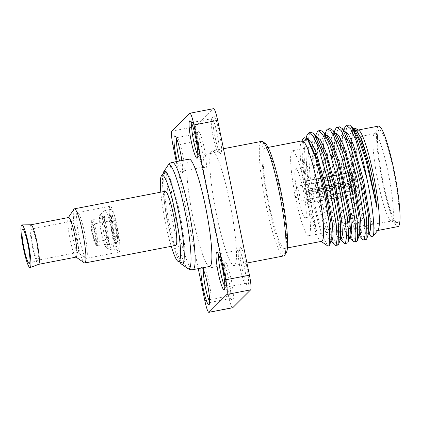 <?xml version="1.0" encoding="UTF-8"?>
<svg xmlns="http://www.w3.org/2000/svg" width="421" height="421" viewBox="0 0 421 421"><rect width="100%" height="100%" fill="white"/><g stroke="black" fill="none" stroke-linecap="round" stroke-linejoin="round"><path stroke-width="0.32" stroke-dasharray="2.1 1.58" d="M286.269 252.763A56.219 7.436 79.1 0 1 285.996 253.1A56.219 7.436 79.1 0 1 268.409 204.559A56.219 7.436 79.1 0 1 263.478 143.393A56.219 7.436 79.1 0 1 265.151 143.356M264.483 148.308A51.178 6.768 -100.9 0 0 268.53 201.764A51.178 6.768 -100.9 0 0 284.433 248.501A51.178 6.768 -100.9 0 0 284.985 248.185A51.178 6.768 -100.9 0 0 280.944 194.728A51.178 6.768 -100.9 0 0 265.035 147.997A51.178 6.768 -100.9 0 0 264.483 148.308M283.728 255.926A58.34 7.715 79.1 0 1 265.593 202.654A58.34 7.715 79.1 0 1 260.983 141.719A58.34 7.715 79.1 0 1 261.615 141.361M234.802 265.135A58.34 7.715 79.1 0 1 234.176 265.488A58.34 7.715 79.1 0 1 216.041 212.216A58.34 7.715 79.1 0 1 211.431 151.286A58.34 7.715 -100.9 0 1 212.063 150.929A58.34 7.715 -100.9 0 1 230.198 204.201A58.34 7.715 -100.9 0 1 234.802 265.135M232.639 307.762A13.472 1.784 79.1 0 1 228.566 296.042L196.786 141.209A13.472 1.784 79.1 0 1 195.602 126.553L213.452 108.739A13.472 1.784 79.1 0 1 213.6 108.66M219.352 132.783A19.092 2.526 -100.9 0 0 213.289 116.412A19.092 2.526 -100.9 0 0 215.057 137.067A19.092 2.526 -100.9 0 0 220.462 153.57A19.092 2.526 -100.9 0 0 219.352 132.783M242.038 268.514A19.092 2.526 -100.9 0 0 247.443 285.012A19.092 2.526 -100.9 0 0 246.332 264.23A19.092 2.526 -100.9 0 0 240.27 247.853A19.092 2.526 -100.9 0 0 242.038 268.514M226.882 283.633A19.092 2.526 -100.9 0 0 232.287 300.136A19.092 2.526 -100.9 0 0 231.182 279.349A19.092 2.526 -100.9 0 0 225.114 262.978A19.092 2.526 -100.9 0 0 226.882 283.633M199.901 152.191A19.092 2.526 -100.9 0 0 205.306 168.689A19.092 2.526 -100.9 0 0 204.196 147.903A19.092 2.526 -100.9 0 0 198.133 131.531A19.092 2.526 -100.9 0 0 199.901 152.191M176.288 161.611L198.259 268.64M189.024 159.154A54.625 7.225 -100.9 0 0 188.434 159.491A54.625 7.225 79.1 0 0 192.75 216.547A54.625 7.225 79.1 0 0 209.726 266.43M201.154 268.082A19.092 2.526 79.1 0 1 202.033 267.43A19.092 2.526 79.1 0 1 202.433 267.835M181.867 160.538A19.092 2.526 79.1 0 1 182.225 173.147A19.092 2.526 79.1 0 1 177.199 161.438M162.853 174.362A47.394 6.268 -100.9 0 0 168.047 223.13A47.394 6.268 79.1 0 0 179.778 262.051M165.174 172.326A46.347 6.131 -100.9 0 0 169.184 222.814A46.347 6.131 -100.9 0 0 182.688 263.078M183.472 263.004A46.347 6.131 -100.9 0 0 183.903 262.557A46.347 6.131 -100.9 0 0 179.609 212.41A46.347 6.131 -100.9 0 0 166.495 172.357A46.347 6.131 -100.9 0 0 165.927 172.105M160.785 192.15A44.021 5.82 -100.9 0 0 165.516 223.309A44.021 5.82 -100.9 0 0 171.242 246.306M165.243 191.292A27.581 3.647 -100.9 0 0 167.369 221.467A27.581 3.647 -100.9 0 0 175.694 245.448M73.964 209.158A27.581 3.647 -100.9 0 0 76.522 238.996A27.581 3.647 -100.9 0 0 84.326 262.83M76.217 257.084A20.155 2.663 -100.9 0 1 75.833 256.978A20.155 2.663 -100.9 0 1 70.128 239.56A20.155 2.663 79.1 0 1 68.265 217.752A20.155 2.663 79.1 0 1 68.581 217.51M30.97 224.772A20.155 2.663 -100.9 0 0 30.907 224.782A20.155 2.663 -100.9 0 0 32.459 246.832A20.155 2.663 -100.9 0 0 38.543 264.356L38.574 264.351M32.933 246.353A15.909 2.105 -100.9 0 0 37.737 260.189A15.909 2.105 -100.9 0 0 37.785 260.178A15.909 2.105 -100.9 0 0 36.516 242.78A15.909 2.105 -100.9 0 0 31.759 228.94A15.909 2.105 -100.9 0 0 31.707 228.945A15.909 2.105 -100.9 0 0 32.933 246.353M76.633 235.039A15.909 2.105 -100.9 0 0 71.828 221.204A15.909 2.105 -100.9 0 0 71.575 221.404A15.909 2.105 -100.9 0 0 73.049 238.612A15.909 2.105 -100.9 0 0 77.548 252.358A15.909 2.105 -100.9 0 0 77.853 252.447A15.909 2.105 -100.9 0 0 76.633 235.039M79.343 238.07A23.334 3.084 -100.9 0 0 85.937 258.231A23.334 3.084 -100.9 0 0 86.389 258.362A23.334 3.084 -100.9 0 0 84.589 232.834A23.334 3.084 79.1 0 0 77.543 212.537A23.334 3.084 79.1 0 0 77.175 212.826A23.334 3.084 79.1 0 0 79.343 238.07M117.175 226.545A23.334 3.084 -100.9 0 0 110.128 206.248A23.334 3.084 -100.9 0 0 111.928 231.782A23.334 3.084 -100.9 0 0 118.975 252.074A23.334 3.084 -100.9 0 0 117.175 226.545M112.286 231.424A20.155 2.663 -100.9 0 0 118.369 248.948A20.155 2.663 -100.9 0 0 116.817 226.898A20.155 2.663 -100.9 0 0 110.734 209.374A20.155 2.663 -100.9 0 0 112.286 231.424M106.466 232.55A20.155 2.663 -100.9 0 0 112.339 250.053A20.155 2.663 -100.9 0 0 112.549 250.074A20.155 2.663 -100.9 0 0 110.997 228.024A20.155 2.663 -100.9 0 0 104.913 210.495A20.155 2.663 -100.9 0 0 104.724 210.595A20.155 2.663 -100.9 0 0 106.466 232.55M105.276 229.413A16.972 2.247 -100.9 0 0 99.993 214.742A16.972 2.247 -100.9 0 0 101.456 233.223A16.972 2.247 -100.9 0 0 106.402 247.969A16.972 2.247 -100.9 0 0 105.276 229.413M105.218 229.477A16.44 2.173 79.1 0 1 106.739 247.264A16.44 2.173 79.1 0 1 101.519 233.166A16.44 2.173 79.1 0 1 100.566 215.268A16.44 2.173 79.1 0 1 105.218 229.477M107.045 229.313A14.319 1.895 79.1 0 1 108.371 244.806A14.319 1.895 79.1 0 1 108.144 244.98A14.319 1.895 79.1 0 1 103.819 232.529A14.319 1.895 79.1 0 1 102.719 216.862A14.319 1.895 79.1 0 1 102.992 216.941A14.319 1.895 79.1 0 1 107.045 229.313M116.164 227.556A14.319 1.895 -100.9 0 0 111.839 215.105A14.319 1.895 -100.9 0 0 112.939 230.771A14.319 1.895 -100.9 0 0 117.264 243.222A14.319 1.895 -100.9 0 0 116.164 227.556M111.897 216.226A13.256 1.752 79.1 0 1 112.039 216.141A13.256 1.752 79.1 0 1 116.159 228.25A13.256 1.752 79.1 0 1 117.206 242.101A13.256 1.752 79.1 0 1 117.064 242.18A13.256 1.752 79.1 0 1 112.944 230.071A13.256 1.752 79.1 0 1 111.897 216.226M92.041 220.057A13.256 1.752 79.1 0 1 92.183 219.978A13.256 1.752 79.1 0 1 96.304 232.082A13.256 1.752 79.1 0 1 97.351 245.932A13.256 1.752 79.1 0 1 97.209 246.011A13.256 1.752 79.1 0 1 96.956 245.943A13.256 1.752 79.1 0 1 92.973 233.329A13.256 1.752 79.1 0 1 91.978 220.136A13.256 1.752 79.1 0 1 92.041 220.057M96.109 245.096A12.198 1.616 79.1 0 1 95.741 245.106A12.198 1.616 79.1 0 1 92.078 233.497A12.198 1.616 79.1 0 1 91.162 221.362A12.198 1.616 79.1 0 1 91.22 221.293A12.198 1.616 79.1 0 1 95.035 231.824A12.198 1.616 79.1 0 1 96.109 245.096M95.372 242.049A9.015 1.195 -100.9 0 1 92.567 233.813A9.015 1.195 -100.9 0 1 91.857 224.398A9.015 1.195 79.1 0 1 91.957 224.34A9.015 1.195 79.1 0 1 94.757 232.576A9.015 1.195 79.1 0 1 95.467 241.991A9.015 1.195 -100.9 0 1 95.372 242.049L116.259 238.012A9.015 1.195 79.1 0 1 113.459 229.782A9.015 1.195 79.1 0 1 112.744 220.367A9.015 1.195 79.1 0 1 112.844 220.309A9.015 1.195 79.1 0 1 115.643 228.545A9.015 1.195 79.1 0 1 116.359 237.96A9.015 1.195 79.1 0 1 116.259 238.012M191.765 123.5A16.972 2.247 79.1 0 1 192.308 122.448A16.972 2.247 79.1 0 1 192.634 122.537A16.972 2.247 79.1 0 1 197.433 137.204A16.972 2.247 79.1 0 1 199.007 155.57A16.972 2.247 79.1 0 1 198.744 155.775A16.972 2.247 79.1 0 1 197.844 154.996M213.231 137.23A16.972 2.247 -100.9 0 0 218.036 151.897A16.972 2.247 -100.9 0 0 218.357 151.986A16.972 2.247 -100.9 0 0 217.052 133.42A16.972 2.247 -100.9 0 0 211.926 118.659A16.972 2.247 -100.9 0 0 211.658 118.864A16.972 2.247 -100.9 0 0 213.231 137.23M218.746 254.942A16.972 2.247 79.1 0 1 219.294 253.889A16.972 2.247 79.1 0 1 219.615 253.984A16.972 2.247 79.1 0 1 224.419 268.651A16.972 2.247 79.1 0 1 225.988 287.011A16.972 2.247 79.1 0 1 225.724 287.217A16.972 2.247 79.1 0 1 224.83 286.443M240.212 268.672A16.972 2.247 -100.9 0 0 245.017 283.338A16.972 2.247 -100.9 0 0 245.338 283.433A16.972 2.247 -100.9 0 0 244.033 264.862A16.972 2.247 -100.9 0 0 238.907 250.106A16.972 2.247 -100.9 0 0 238.639 250.311A16.972 2.247 -100.9 0 0 240.212 268.672M203.596 270.066A16.972 2.247 79.1 0 1 204.138 269.014A16.972 2.247 79.1 0 1 204.459 269.103A16.972 2.247 79.1 0 1 209.263 283.77A16.972 2.247 79.1 0 1 210.832 302.136A16.972 2.247 79.1 0 1 210.568 302.341A16.972 2.247 79.1 0 1 209.674 301.562M225.056 283.796A16.972 2.247 -100.9 0 0 229.861 298.463A16.972 2.247 -100.9 0 0 230.182 298.552A16.972 2.247 -100.9 0 0 228.877 279.986A16.972 2.247 -100.9 0 0 223.751 265.225A16.972 2.247 -100.9 0 0 223.488 265.43A16.972 2.247 -100.9 0 0 225.056 283.796M176.609 138.62A16.972 2.247 79.1 0 1 177.157 137.567A16.972 2.247 79.1 0 1 177.478 137.662A16.972 2.247 79.1 0 1 182.282 152.328A16.972 2.247 79.1 0 1 183.851 170.689A16.972 2.247 79.1 0 1 183.588 170.894A16.972 2.247 79.1 0 1 179.562 160.98M198.075 152.349A16.972 2.247 -100.9 0 0 202.88 167.016A16.972 2.247 -100.9 0 0 203.201 167.111A16.972 2.247 -100.9 0 0 201.896 148.539A16.972 2.247 -100.9 0 0 196.77 133.783A16.972 2.247 -100.9 0 0 196.507 133.989A16.972 2.247 -100.9 0 0 198.075 152.349M302.199 140.825A51.178 6.768 79.1 0 0 301.647 141.135A51.178 6.768 -100.9 0 0 301.399 141.445A51.178 6.768 -100.9 0 0 305.251 192.355A51.178 6.768 -100.9 0 0 320.623 241.049A51.178 6.768 -100.9 0 0 321.597 241.328M303.973 137.635C300.515 140.63 301.799 164.916 306.309 190.545A52.778 6.978 -100.9 0 0 316.687 231.25C312.866 217.062 307.525 185.824 306.325 161.48A57.914 7.657 -100.9 0 0 323.181 237.344L327.801 245.996M327.217 136.504L324.48 134.894L322.033 139.456L321.391 151.228L325.286 188.487L333.195 224.967L337 235.886L339.8 239.444L340.61 238.391M317.855 138.314L315.118 136.699L312.671 141.267L312.029 153.044L315.924 190.303L323.833 226.782L327.638 237.702L330.438 241.249L331.243 240.196M308.488 140.119L305.751 138.509L303.336 142.914L302.657 154.286L306.309 190.545M320.623 130.405L319.865 130.789L317.702 137.383L317.439 151.171L322.165 191.718L330.785 230.055L334.869 241.38L337.889 245.043M323.181 237.344L315.845 209.437L309.888 173.836L307.993 144.298L308.988 135.588L311.256 132.215M324.48 134.894L325.822 134.636L323.886 137.146L323.023 157.749L327.064 190.85L333.842 222.251L340.005 238.507L341.142 239.181M315.118 136.699L316.46 136.441L314.519 138.956L313.656 159.559L317.702 192.65L324.48 224.051L330.638 240.312L331.78 240.991M305.751 138.509L307.093 138.246L305.157 140.761L304.041 156.023L306.288 181.025L316.687 231.25M306.946 135.325L305.725 145.361L306.325 161.48M334.327 244.696L327.449 226.724L319.923 192.218L315.424 155.97L316.308 133.515M343.694 242.891L336.816 224.925L329.29 190.418L324.786 154.165L325.675 131.71M365.986 239.617L363.891 237.718L361.134 231.508M359.818 227.666L352.682 199.212L347.104 164.59L345.473 136.425L346.494 128.184L348.714 124.984M339.352 126.795L338.595 127.174L336.432 133.767L336.168 147.555L340.894 188.103L349.514 226.44L353.598 237.77L356.619 241.428M329.985 128.6L329.227 128.979L327.07 135.573L326.807 149.366L331.527 189.908L340.152 228.245L344.236 239.575L347.257 243.233M355.313 131.084L352.577 129.468L350.13 134.031L349.488 145.803L353.382 183.061L361.292 219.546L365.096 230.466L367.896 234.018L368.701 232.971M345.941 132.889L343.21 131.278L340.41 138.33M340.215 140.803L341.547 167.1L346.757 199.849L353.424 226.203L356.35 233.529L358.529 235.828L359.339 234.776M336.584 134.699L333.848 133.083L331.401 137.646L330.759 149.423L334.653 186.682L342.562 223.167L346.367 234.087L349.167 237.633L349.972 236.586M349.914 125.295L349.067 124.958M344.404 128.095L343.515 150.544L348.02 186.792L355.545 221.299L362.418 239.275M377.711 230.498L377.342 230.566A51.178 6.768 -100.9 0 1 361.439 183.835A51.178 6.768 -100.9 0 1 357.392 130.378A51.178 6.768 79.1 0 1 357.945 130.063A51.178 6.768 79.1 0 1 358.745 130.231M378.021 230.113A51.178 6.768 79.1 0 1 377.895 230.255A51.178 6.768 -100.9 0 1 377.342 230.566M370.69 236.165L363.723 218.515L356.261 185.408L351.772 151.128L352.435 130.336L353.277 128.663M352.577 129.473L353.919 129.21L351.977 131.726L351.114 152.328L355.161 185.424L361.939 216.831L368.101 233.087L369.201 233.766M343.21 131.278L344.552 131.02L342.615 133.531L341.752 154.133L345.794 187.224L352.572 218.625L358.734 234.892L359.871 235.571M333.848 133.083L335.19 132.826L333.248 135.341L332.385 155.949L336.432 189.045L343.21 220.446L349.372 236.702L350.472 237.381M353.056 241.086L346.199 223.183L338.684 188.782L334.163 152.57L335.005 130.005M378.595 126.079A51.178 6.768 79.1 0 0 378.042 126.389A51.178 6.768 -100.9 0 0 382.084 179.846A51.178 6.768 -100.9 0 0 397.992 226.582M378.837 130.273A47.199 6.241 -100.9 0 0 382.263 178.03A47.199 6.241 -100.9 0 0 396.808 222.651A47.199 6.241 -100.9 0 0 397.745 222.388A47.199 6.241 79.1 0 0 393.709 171.547A47.199 6.241 79.1 0 0 378.958 130.168A47.199 6.241 79.1 0 0 378.837 130.273M374.322 133.757A44.547 5.894 79.1 0 0 374.206 133.857A44.547 5.894 -100.9 0 0 377.437 178.93A44.547 5.894 -100.9 0 0 391.167 221.046A44.547 5.894 -100.9 0 0 391.562 221.072A44.547 5.894 -100.9 0 0 392.056 220.799A44.547 5.894 79.1 0 0 388.525 174.22A44.547 5.894 79.1 0 0 374.674 133.589A44.547 5.894 79.1 0 0 374.322 133.757L378.958 130.168M308.725 235.707A43.226 5.715 -100.9 0 1 295.289 196.191A43.226 5.715 -100.9 0 1 291.885 151.092A43.226 5.715 79.1 0 1 292.342 150.829A43.226 5.715 79.1 0 1 305.778 190.25A43.226 5.715 79.1 0 1 309.203 235.444A43.226 5.715 -100.9 0 1 308.725 235.707L391.562 221.072M295.553 168.942A24.928 3.294 -100.9 0 0 297.521 194.981A24.928 3.294 -100.9 0 0 305.267 217.741A24.928 3.294 -100.9 0 0 305.535 217.589A24.928 3.294 -100.9 0 0 303.567 191.555A24.928 3.294 -100.9 0 0 295.821 168.789A24.928 3.294 -100.9 0 0 295.553 168.942M348.677 158.591A24.928 3.294 79.1 0 0 348.409 158.743A24.928 3.294 -100.9 0 0 350.377 184.777A24.928 3.294 -100.9 0 0 358.124 207.537A24.928 3.294 -100.9 0 0 358.392 207.385A24.928 3.294 79.1 0 0 356.424 181.351A24.928 3.294 79.1 0 0 348.677 158.591L295.821 168.789M351.288 172.131A11.135 1.473 79.1 0 0 351.167 172.2A11.135 1.473 -100.9 0 0 352.051 183.83A11.135 1.473 -100.9 0 0 355.508 194.002A11.135 1.473 -100.9 0 0 355.629 193.934A11.135 1.473 79.1 0 0 354.75 182.298A11.135 1.473 79.1 0 0 351.288 172.131L305.451 180.977A11.135 1.473 -100.9 0 0 305.33 181.046A11.135 1.473 -100.9 0 0 305.178 181.335L349.567 172.768A11.135 1.473 -100.9 0 0 350.393 183.03L306.004 191.597L306.414 191.187L349.467 182.877L350.714 182.709L350.393 183.03M309.593 202.843A11.135 1.473 -100.9 0 0 309.672 202.848A11.135 1.473 -100.9 0 0 309.793 202.78A11.135 1.473 -100.9 0 0 309.951 202.49L309.219 198.917A7.531 0.995 79.1 0 1 308.993 199.307A7.531 0.995 79.1 0 1 308.861 199.27L351.909 190.966L353.414 191.497L353.982 194.276L309.593 202.843L308.861 199.27M351.035 186.135L306.641 194.702L307.056 194.291L350.104 185.982L351.351 185.814L351.035 186.135A11.135 1.473 -100.9 0 0 353.982 194.276M306.641 194.702A11.135 1.473 79.1 0 1 306.004 191.597M305.178 181.335L305.909 184.908L348.956 176.599L350.14 175.546A8.325 1.1 -100.9 0 0 350.714 182.709M350.14 175.546L349.567 172.768M307.056 194.291A7.531 0.995 79.1 0 1 306.714 192.755A7.531 0.995 79.1 0 1 306.414 191.187M351.351 185.814A8.325 1.1 -100.9 0 0 353.414 191.497M309.219 198.917L352.266 190.608L353.772 191.139L354.34 193.923A11.135 1.473 -100.9 0 0 353.514 183.661L309.125 192.229L308.709 192.639L351.761 184.33L353.514 183.661M354.34 193.923L309.951 202.49M352.877 180.551L308.482 189.118L308.072 189.534L351.119 181.225L352.877 180.551A11.135 1.473 -100.9 0 0 349.925 172.41L305.535 180.977A11.135 1.473 -100.9 0 0 305.451 180.977M308.482 189.118A11.135 1.473 79.1 0 1 309.125 192.229M353.772 191.139A8.325 1.1 -100.9 0 0 353.193 183.977M308.072 189.534A7.531 0.995 79.1 0 1 308.409 191.066A7.531 0.995 79.1 0 1 308.709 192.639M349.925 172.41L350.498 175.189L349.314 176.241L306.267 184.551L305.535 180.977M352.556 180.872A8.325 1.1 -100.9 0 0 350.498 175.189M305.909 184.908A7.531 0.995 79.1 0 1 306.135 184.514A7.531 0.995 79.1 0 1 306.267 184.551M348.956 176.599A7.531 0.995 -100.9 0 0 349.467 182.877M351.119 181.225A7.531 0.995 -100.9 0 0 349.314 176.241M296.663 186.535L293.869 194.555L299.447 200.954A7.531 0.995 -100.9 0 1 297.426 194.549A7.531 0.995 79.1 0 1 296.663 186.535A7.531 0.995 79.1 0 1 296.847 186.308A7.531 0.995 79.1 0 1 299.12 192.86A7.531 0.995 -100.9 0 1 299.699 201.101L308.993 199.307M350.104 185.982A7.531 0.995 -100.9 0 0 351.909 190.966M352.266 190.608A7.531 0.995 -100.9 0 0 351.761 184.33M204.827 300.626L228.566 296.042M173.042 145.792L196.786 141.209M171.857 131.136L195.602 126.553M189.713 113.323L213.452 108.739M172.252 162.39A54.625 7.225 -100.9 0 0 176.462 222.162A54.625 7.225 79.1 0 0 192.96 269.666M187.913 268.535A53.035 7.015 79.1 0 1 172.905 222.704A53.035 7.015 -100.9 0 1 167.99 165.316M246.948 263.025L234.176 265.488M223.488 148.724L212.063 150.929M183.903 262.557L183.098 263.767M166.495 172.357L165.3 171.531M37.785 260.178L29.312 263.435M31.759 228.94L22.681 229.071M71.828 221.204L31.707 228.945M77.853 252.447L37.737 260.189M77.548 252.358L85.937 258.231M71.575 221.404L77.175 212.826M110.128 206.248L77.543 212.537M118.975 252.074L86.389 258.362M118.369 248.948L112.549 250.074M110.734 209.374L104.913 210.495M99.993 214.742L104.724 210.595M106.402 247.969L112.339 250.053M108.371 244.806L106.739 247.264M102.992 216.941L100.566 215.268M111.839 215.105L102.719 216.862M117.264 243.222L108.144 244.98M92.183 219.978L112.039 216.141M97.209 246.011L117.064 242.18M95.741 245.106L96.956 245.943M91.162 221.362L91.978 220.136M91.957 224.34L112.844 220.309M192.634 122.537L190.208 120.864M199.007 155.57L197.375 158.022M198.744 155.775L218.357 151.986M192.308 122.448L211.926 118.659M211.658 118.864L213.289 116.412M218.036 151.897L220.462 153.57M219.615 253.984L217.189 252.311M225.988 287.011L224.361 289.469M225.724 287.217L245.338 283.433M219.294 253.889L238.907 250.106M238.639 250.311L240.27 247.853M245.017 283.338L247.443 285.012M204.459 269.103L202.033 267.43M210.832 302.136L209.205 304.588M210.568 302.341L230.182 298.552M204.138 269.014L223.751 265.225M223.488 265.43L225.114 262.978M229.861 298.463L232.287 300.136M177.478 137.662L175.052 135.988M183.851 170.689L182.225 173.147M183.588 170.894L203.201 167.111M177.157 137.567L196.77 133.783M196.507 133.989L198.133 131.531M202.88 167.016L205.306 168.689M287.454 247.916L284.433 248.501M268.056 147.413L265.035 147.997M320.623 241.049L321.155 241.412M301.399 141.445L301.757 140.909M340.294 239.349L339.8 239.444M330.927 241.154L330.438 241.249M306.193 137.614L305.157 140.761M331.285 241.086L330.638 240.312M315.608 135.646L314.519 138.956M340.652 239.275L340.005 238.507M324.975 133.841L323.886 137.146M343.704 130.226L342.615 133.531M359.381 235.665L358.734 234.892M368.749 233.855L368.101 233.087M352.435 130.336L351.977 131.726M333.248 135.341L334.337 132.031M349.372 236.702L350.014 237.47M367.896 234.018L368.391 233.923M358.529 235.828L359.024 235.734M349.167 237.633L349.662 237.539M358.318 129.994L357.945 130.063M391.167 221.046L396.808 222.651M292.342 150.829L374.674 133.589M358.124 207.537L305.267 217.741M355.508 194.002L309.672 202.848M296.847 186.308L306.135 184.514"/><path stroke-width="0.63" d="M223.488 148.724L261.615 141.361A58.34 7.715 79.1 0 1 262.725 141.682L265.151 143.356A56.219 7.436 79.1 0 1 282.033 196.839A56.219 7.436 79.1 0 1 286.269 252.763L284.638 255.221A58.34 7.715 79.1 0 1 284.354 255.568A58.34 7.715 79.1 0 1 283.728 255.926L246.948 263.025M262.725 141.682A58.34 7.715 79.1 0 1 280.244 197.181A58.34 7.715 79.1 0 1 284.638 255.221M209.037 312.261L232.781 307.677A13.472 1.784 79.1 0 1 232.639 307.762L208.895 312.34A13.472 1.784 -100.9 0 0 209.037 312.261L226.893 294.447A13.472 1.784 -100.9 0 0 225.709 279.791L193.923 124.958A13.472 1.784 -100.9 0 0 189.855 113.238A13.472 1.784 -100.9 0 0 189.713 113.323L171.857 131.136A13.472 1.784 -100.9 0 0 173.042 145.792L176.288 161.611M232.781 307.677L250.632 289.864A13.472 1.784 79.1 0 0 249.453 275.208L217.668 120.374A13.472 1.784 79.1 0 0 213.6 108.66L189.855 113.238M198.259 268.64L204.827 300.626A13.472 1.784 -100.9 0 0 208.895 312.34M192.96 269.666L209.726 266.43A54.625 7.225 79.1 0 0 210.316 266.093A54.625 7.225 -100.9 0 0 206.001 209.037A54.625 7.225 -100.9 0 0 189.024 159.154L172.252 162.39C170.568 162.701 169.147 163.68 167.99 165.316A53.035 7.015 -100.9 0 1 184.835 210.795A53.035 7.015 79.1 0 1 187.913 268.535C189.539 269.614 191.223 269.993 192.96 269.666A54.625 7.225 79.1 0 0 188.75 209.895A54.625 7.225 -100.9 0 0 172.252 162.39M191.313 141.651A19.092 2.526 79.1 0 1 190.208 120.864A19.092 2.526 79.1 0 1 195.607 137.367A19.092 2.526 79.1 0 1 197.375 158.022A19.092 2.526 79.1 0 1 191.313 141.651M218.294 273.097A19.092 2.526 79.1 0 1 217.189 252.311A19.092 2.526 79.1 0 1 222.593 268.808A19.092 2.526 79.1 0 1 224.361 289.469A19.092 2.526 79.1 0 1 218.294 273.097M202.433 267.835A19.092 2.526 79.1 0 1 207.437 283.933A19.092 2.526 79.1 0 1 209.205 304.588A19.092 2.526 79.1 0 1 203.138 288.217A19.092 2.526 79.1 0 1 201.154 268.082M177.199 161.438A19.092 2.526 79.1 0 1 176.157 156.77A19.092 2.526 79.1 0 1 175.052 135.988A19.092 2.526 79.1 0 1 180.456 152.486A19.092 2.526 79.1 0 1 181.867 160.538M179.778 262.051A47.394 6.268 79.1 0 0 181.456 264.088A47.394 6.268 79.1 0 0 183.098 263.767A47.394 6.268 79.1 0 0 178.709 212.489A47.394 6.268 -100.9 0 0 165.3 171.531A47.394 6.268 -100.9 0 0 163.658 171.847A47.394 6.268 -100.9 0 0 162.853 174.362M171.242 246.306A44.021 5.82 -100.9 0 0 178.346 261.546L182.688 263.078A46.347 6.131 -100.9 0 0 183.472 263.004M178.346 261.546A44.021 5.82 -100.9 0 0 175.42 213.431A44.021 5.82 -100.9 0 0 161.711 175.362A44.021 5.82 -100.9 0 0 160.785 192.15M165.927 172.105A46.347 6.131 -100.9 0 0 165.174 172.326L161.711 175.362M76.043 257.12L84.326 262.83A27.581 3.647 -100.9 0 0 84.847 262.983L175.694 245.448A27.581 3.647 -100.9 0 0 173.573 215.273A27.581 3.647 -100.9 0 0 165.243 191.292L74.396 208.827A27.581 3.647 -100.9 0 0 73.964 209.158L68.402 217.541M84.847 262.983A27.581 3.647 -100.9 0 0 82.726 232.808A27.581 3.647 -100.9 0 0 74.396 208.827M30.938 224.777L68.581 217.51A20.155 2.663 79.1 0 1 74.664 235.034A20.155 2.663 -100.9 0 1 76.217 257.084L38.574 264.351M38.543 264.356A20.155 2.663 -100.9 0 0 38.606 264.341A20.155 2.663 -100.9 0 0 36.99 242.307A20.155 2.663 -100.9 0 0 30.97 224.772L21.887 224.909A21.745 2.873 79.1 0 1 28.386 243.822A21.745 2.873 -100.9 0 1 30.128 267.593A21.745 2.873 -100.9 0 1 23.497 248.706A21.745 2.873 79.1 0 1 21.887 224.909M23.971 248.227A17.503 2.316 -100.9 0 0 29.312 263.435A17.503 2.316 -100.9 0 0 27.912 244.301A17.503 2.316 -100.9 0 0 22.681 229.071A17.503 2.316 -100.9 0 0 23.971 248.227M197.844 154.996A16.972 2.247 79.1 0 1 193.618 141.014A16.972 2.247 79.1 0 1 191.765 123.5M224.83 286.443A16.972 2.247 79.1 0 1 220.599 272.461A16.972 2.247 79.1 0 1 218.746 254.942M209.674 301.562A16.972 2.247 79.1 0 1 205.443 287.58A16.972 2.247 79.1 0 1 203.596 270.066M179.562 160.98A16.972 2.247 79.1 0 1 178.462 156.138A16.972 2.247 79.1 0 1 176.609 138.62M287.454 247.916L321.597 241.328A51.178 6.768 -100.9 0 0 322.149 241.012A51.178 6.768 79.1 0 0 318.108 187.555A51.178 6.768 79.1 0 0 302.199 140.825L268.056 147.413M321.155 241.412L327.801 245.996L329.264 245.785L329.722 244.822L329.648 225.53L324.228 191.608L315.592 157.78L307.214 138.609L303.973 137.635L301.757 140.909M345.004 243.67L347.746 242.906L349.972 236.586L350.43 228.719L349.03 214.31L339.4 167.679L333.027 147.866L327.217 136.504L323.533 132.126L320.623 130.405L318.371 130.842L322.528 134.283L327.748 145.392L338.647 183.288L345.646 223.393L346.52 236.965L345.494 243.338L345.004 243.67L343.694 242.891L340.652 239.275M338.821 243.833L340.61 238.391L340.279 221.009L334.884 189.339L326.322 157.117L317.855 138.314L314.166 133.931L323.349 154.449L332.658 189.771L338.51 224.598L338.821 243.833L337.889 245.043L335.637 245.475L334.327 244.696L331.285 241.086M329.722 244.822L331.243 240.196L330.911 222.809L325.517 191.139L316.955 158.917L308.488 140.119L307.214 138.609M348.183 242.028L348.72 233.36L347.246 217.615L336.784 166.3L329.843 144.54L323.533 132.126M335.637 245.475L336.132 245.148L337.153 238.77L336.279 225.203L329.28 185.093L318.387 147.197L313.166 136.088L309.003 132.652L311.256 132.215L314.166 133.931M350.472 237.381L351.83 230.924L350.372 214.052L338.847 160.822L331.611 141.251L328.433 136.099L325.665 134.662M339.8 239.444L341.142 239.181L342.42 234.85L341.889 223.298L335.658 186.492L325.407 150.46L320.428 139.767L316.303 136.472M330.438 241.249L331.78 240.991L333.058 236.649L332.527 225.098L326.291 188.292L316.039 152.265L311.061 141.572L306.925 138.283M309.003 132.652L306.946 135.325L306.193 137.614M315.608 135.646L317.613 131.22L318.371 130.842M324.975 133.841L326.98 129.415L327.738 129.036L330.559 130.652L334.011 136.309L341.868 157.801L349.283 187.287L354.356 216.241C356.208 230.808 356.377 239.239 354.861 241.533L354.366 241.859L353.056 241.086L350.014 237.47M337.1 127.226L339.352 126.795L342.257 128.505L351.44 149.013L360.75 184.345L366.607 219.178L366.912 238.412L366.475 239.291L363.733 240.054L364.223 239.723L365.249 233.35L364.375 219.778L357.376 179.672L346.478 141.777L341.257 130.668L337.1 127.226L336.342 127.605L335.005 130.005M361.134 231.508L359.818 227.666M346.467 125.421L349.067 124.958A57.914 7.657 79.1 0 1 349.672 125.163A57.914 7.657 79.1 0 1 367.023 179.13L356.008 140.393L350.693 128.968L346.467 125.421L344.404 128.095L343.704 130.226M354.366 241.859L356.619 241.428L357.55 240.212L357.24 220.972L351.388 186.15L342.078 150.829L332.895 130.315L329.985 128.6L327.738 129.036M353.277 128.663L353.629 128.321L355.282 128.294L361.65 139.135L369.017 162.659A52.778 6.978 79.1 0 1 376.942 207.569L367.296 161.532L361.023 142.187L355.313 131.084L352.051 127.205L349.672 125.163M366.912 238.412L368.701 232.971L368.37 215.589L362.976 183.914L354.414 151.686L345.941 132.889L342.257 128.505M340.41 138.33L340.215 140.803M357.55 240.212L359.339 234.776L359.008 217.389L353.608 185.719L345.052 153.502L336.584 134.699L332.895 130.315M376.942 207.569L366.044 160.606L358.834 139.804L352.051 127.205M359.381 235.665L362.418 239.275L363.733 240.054M367.023 179.13C373.227 207.942 375.579 234.75 372.606 236.797L370.69 236.165L368.749 233.855M355.282 128.294L358.745 130.231A51.178 6.768 79.1 0 1 374.29 179.03A51.178 6.768 79.1 0 1 378.021 230.113L372.606 236.797M369.017 162.659L360.697 137.93L356.95 131.194L353.761 129.242M369.201 233.766L370.517 229.424L369.985 217.868L363.749 181.062L353.498 145.029L348.52 134.341L344.399 131.052M358.529 235.828L359.871 235.571L361.15 231.234L360.618 219.683L354.387 182.882L344.136 146.85L339.158 136.157L335.032 132.857M377.711 230.498L397.992 226.582A51.178 6.768 -100.9 0 0 398.545 226.266A51.178 6.768 79.1 0 0 394.498 172.815A51.178 6.768 79.1 0 0 378.595 126.079L358.318 129.994M193.923 124.958L217.668 120.374M225.709 279.791L249.453 275.208M226.893 294.447L250.632 289.864M354.356 216.241L350.372 214.052L349.03 214.31L347.246 217.615M163.658 171.847L167.99 165.316M181.456 264.088L187.913 268.535M38.606 264.341L30.128 267.593M334.337 132.031L335.037 129.905M367.896 234.018L369.238 233.76M349.167 237.633L350.509 237.376"/></g></svg>
